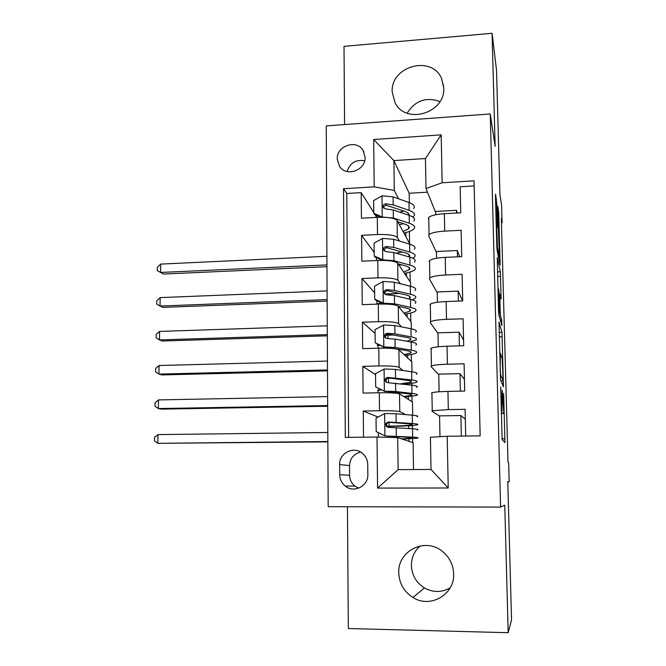 <?xml version="1.0" encoding="UTF-8"?>
<svg xmlns="http://www.w3.org/2000/svg" width="666" height="666" viewBox="0 0 666 666"><rect width="100%" height="100%" fill="white"/><g stroke="black" fill="none" stroke-linecap="round" stroke-linejoin="round"><path stroke-width="1" d="M500.682 386.888L502.139 439.702L504.953 442.649L503.654 393.356L503.787 412.903L502.222 390.234L501.931 410.489L500.682 386.888M392.191 91.925L395.088 102.855C405.885 125.033 445.512 113.087 443.747 87.879L441.508 78.38C431.535 54.729 390.492 66.259 392.191 91.925M398.751 572.927C399.25 583.533 403.987 591.724 412.953 597.502C430.261 608.757 454.87 594.513 453.646 573.751C453.23 564.568 449.45 557.092 442.324 551.315C425.191 536.996 397.535 550.857 398.751 572.927M450.191 587.812C441.749 592.64 433.166 592.682 424.425 587.936C416.2 582.675 411.854 575.199 411.38 565.509C411.438 557.55 414.385 551.023 420.246 545.929M337.229 159.091L339.535 166.417C346.303 177.298 365.875 170.346 365.101 157.251L363.028 150.325C356.443 139.011 336.48 145.862 337.229 159.091M496.778 204.429L495.579 194.156L495.496 197.153L496.786 245.396L497.077 250.383L500.141 265.001L498.709 212.146L497.693 206.302L497.627 209.224L499.5 257.184L497.477 247.336L496.694 225.882L497.319 227.497L496.778 204.429L495.695 204.487M347.436 506.743L348.335 628.529L508.183 632.7L511.538 619.846L507.767 481.668L509.182 481.834L508.658 462.77L508.016 462.37L501.34 218.581L502.064 222.885L501.573 205.02L499.933 194.73L496.536 70.363L492.091 33.3L344.006 46.345L344.588 124.567M508.183 632.7L504.761 505.186L500.599 507.084L490.251 113.969L495.129 146.295L492.091 33.3M498.992 322.019L500.549 380.103L503.438 386.788L501.964 332.284L498.951 322.019M498.509 309.89L497.269 257.567L500.324 271.761L501.123 298.984L499.825 294.347L500.191 310.997L500.466 315.634L501.673 320.121L501.856 325.516L498.801 314.71L498.509 309.89M376.165 216.358L375.249 214.902M373.751 212.529L361.188 192.624L361.43 218.198L377.289 217.341L377.48 234.532C388.27 234.241 394.88 235.231 397.319 237.504L399.442 241.042M374.192 252.439L361.596 235.339L361.838 261.197L377.78 260.473L377.98 277.855C388.827 277.605 395.471 278.43 397.927 280.319L400.383 283.724M374.633 292.757L362.004 278.53L362.254 304.678L378.288 304.079L378.488 321.661C389.394 321.462 396.07 322.111 398.534 323.609L401.506 326.881M375.091 333.491L362.421 322.202L362.67 348.643L378.796 348.176L378.996 365.95C389.968 365.8 396.678 366.275 399.15 367.374L403.022 370.504M375.541 374.65L362.837 366.358L363.095 393.09L379.304 392.765C390.309 392.64 397.044 393.015 399.517 393.872L412.462 402.006L412.67 415.226M465.7 436.03L465.109 409.332L448.318 409.607L432.242 410.714L431.859 411.105L439.577 416.167M431.535 393.24L431.918 392.749C434.232 392.058 439.577 391.6 447.943 391.392L464.702 391.059L464.102 363.803L447.402 364.227C439.06 364.493 433.741 365.068 431.426 365.95L431.052 366.583L438.786 374.6M430.736 348.909L431.11 348.193C433.408 347.177 438.719 346.52 447.036 346.22L463.694 345.737L463.095 318.798L446.495 319.355C438.211 319.713 432.917 320.488 430.627 321.695L430.261 322.552L438.003 333.458M429.945 305.07L430.311 304.129C432.592 302.797 437.87 301.939 446.137 301.548L462.703 300.932L462.112 274.292L445.604 274.991C437.362 275.433 432.109 276.407 429.836 277.922L429.47 279.004L437.229 292.74M429.162 261.713L429.52 260.548C431.784 258.916 437.029 257.859 445.254 257.376L461.721 256.626L461.13 230.278L444.722 231.119C436.53 231.643 431.302 232.817 429.054 234.632L428.696 235.93L436.463 252.439M377.289 217.341C388.045 217.024 394.647 218.082 397.086 220.504L409.99 244.231M377.78 260.473C388.603 260.206 395.238 261.097 397.685 263.137L410.589 282.492L410.647 286.297M378.288 304.079C389.16 303.863 395.829 304.578 398.285 306.235L411.205 321.928L411.313 328.804M378.796 348.176C389.735 348.002 396.437 348.551 398.901 349.808L411.829 361.763L411.988 371.778M367.832 474.608L367.732 464.402C367.599 460.123 365.984 456.56 362.87 453.696C354.412 445.537 339.061 452.772 339.652 464.568L339.718 474.725C339.851 479.353 341.691 483.133 345.238 486.063C353.846 493.464 368.431 486.105 367.832 474.608M500.599 507.084L328.18 506.701L326.257 125.899L490.251 113.969M361.188 192.624L346.778 193.473L343.514 188.703L345.313 437.404L377.006 437.046L397.702 437.62L413.095 442.649L413.519 469.555M343.514 188.703L374.209 186.855L373.684 139.527L441.192 134.84L442.141 182.767L474.042 180.844L480.161 435.872L447.194 436.247L448.226 487.987L377.58 488.086L377.006 437.046M378.03 417.074L363.261 411.014L379.512 410.747C390.542 410.639 397.294 410.939 399.767 411.63L405.619 414.602M474.159 185.931L460.164 186.763L460.747 212.812L444.372 213.703C436.197 214.261 430.985 215.509 428.738 217.449L428.388 218.831M362.837 366.358L378.996 365.95M362.421 322.202L378.488 321.661M362.004 278.53L377.98 277.855M361.596 235.339L377.48 234.532M346.778 193.473L348.643 437.362M363.261 411.014L363.511 437.196M427.464 192.183L409.19 193.257L393.889 160.589L394.297 190.426L398.618 198.818M409.19 193.257L409.34 202.622M397.702 437.62L398.135 469.63L431.002 469.463L430.427 437.254L447.194 436.247M501.456 222.919L502.064 222.885M507.775 481.834L509.182 481.834M435.706 212.546L425.99 188.545L425.457 158.541L393.889 160.589L373.684 139.527M410.181 281.876L410.023 272.036M410.797 321.437L410.664 313.045M411.421 361.388L411.313 354.487M411.122 342.008L411.113 341.591M412.054 401.748L411.971 396.362M411.796 385.148L411.763 383.333M412.687 442.515L412.629 438.678M412.47 428.762L412.421 425.507M409.573 242.715L409.39 231.452M387.862 427.331L387.853 426.481M409.007 441.317L408.974 438.894M408.816 428.496L408.774 425.782M465.326 419.214L460.897 415.551L439.568 415.875L439.968 436.68M461.338 436.08L460.897 415.551M408.375 399.434L408.333 396.761M408.15 384.69L408.133 383.783M464.443 379.454L459.99 373.651L438.777 374.142L439.11 391.775M460.364 391.142L459.99 373.651M438.253 346.77L437.987 332.842L459.09 332.184L459.39 345.862M463.569 340.085L459.09 332.184M390.085 334.34L386.696 334.449L386.705 335.289M407.75 357.992L407.7 355.061M437.412 302.264L437.212 291.966L458.2 291.142L458.416 301.09M462.629 300.932L458.2 291.142M398.376 293.49L386.188 293.964L386.197 294.464M407.126 316.974L407.076 313.803M436.571 258.258L436.446 251.507L457.317 250.524L457.459 256.818M459.665 256.718L457.317 250.524M406.51 276.373L406.46 272.96M435.747 214.735L435.681 211.463L456.451 210.323L456.51 213.045M442.141 182.767L425.99 188.545M457.317 213.003L456.451 210.323M394.297 190.426L374.209 186.855M405.902 236.189L405.844 232.542M398.135 469.63L377.58 488.086M431.002 469.463L448.226 487.987M441.192 134.84L425.457 158.541M360.664 452.097C353.729 453.837 350.016 458.341 349.533 465.601L349.608 475.274C349.75 479.687 351.506 483.283 354.886 486.072L358.708 488.161M364.668 160.781C355.802 159.324 349.95 162.912 347.119 171.537M407.134 113.17C415.176 100.541 426.115 96.662 439.96 101.548M500.382 371.387L500.574 374.633L503.155 380.719L502.156 358.433L500.399 353.363L500.149 371.387M498.601 288.936L499.192 310.905L499.9 313.544L499.592 296.611L498.601 288.936M416.999 416.741C418.856 416.167 417.299 415.651 412.312 415.193L396.02 413.761L384.84 413.511L376.024 418.115L376.173 431.56L385.115 435.947L412.654 437.104C417.649 437.42 419.214 437.778 417.341 438.178L402.397 439.152M385.115 435.947L407.892 437.271C412.088 437.529 413.403 437.828 411.846 438.161L401.623 438.902M412.312 415.193L412.445 423.501C417.432 423.909 418.989 424.367 417.124 424.875C413.153 425.674 404.087 426.198 389.926 426.431L386.963 426.515M386.771 426.198L389.094 426.148L389.052 422.369M412.445 423.501L388.361 422.003C385.697 422.685 385.065 424.217 386.463 426.598L388.428 427.389L412.529 428.762C417.515 429.137 419.08 429.553 417.207 430.02M386.463 426.598L387.296 426.906C385.93 424.433 386.58 422.918 389.252 422.361L407.692 423.718C411.879 424.051 413.195 424.433 411.638 424.858C408.358 425.524 400.84 425.949 389.094 426.148M327.805 432.492L157.95 434.598L157.809 443.315L327.855 441.883M327.847 441.516L157.809 443.315L154.462 440.85L154.52 437.379L157.95 434.598M378.654 390.118L378.688 388.461M416.308 374.217C418.156 373.301 416.591 372.477 411.638 371.728L395.421 369.414L384.299 369.006L375.532 373.643L375.682 386.929L384.573 391.192L395.721 391.525L411.971 393.406C416.941 394.006 418.506 394.68 416.65 395.421L404.595 397.061M384.573 391.192L407.242 393.706C411.413 394.205 412.729 394.772 411.18 395.388L403.779 396.545M385.389 391.675L375.682 386.929M381.377 389.752L377.755 390.734M403.987 384.165C410.398 383.658 414.552 383.017 416.441 382.259C418.29 381.41 416.725 380.644 411.763 379.953L387.795 377.397C385.223 378.013 384.557 379.495 385.805 381.834L387.862 382.725L411.846 385.156C416.808 385.805 418.373 386.538 416.516 387.354M385.805 381.834L386.638 382.376C385.423 379.936 386.105 378.479 388.686 378.005L407.043 380.303C411.205 380.869 412.52 381.518 410.972 382.226L400.932 383.783M327.622 396.62L158.508 399.908L158.366 408.558L161.289 409.14L327.672 406.218M327.672 405.561L158.366 408.558L155.028 406.218L155.086 402.772L158.508 399.908M383.483 348.11L383.425 346.969M415.626 332.143C417.457 330.894 415.9 329.753 410.964 328.738L394.821 325.566L383.766 324.991L375.05 329.653L375.191 342.799L384.032 346.936L395.121 347.427L411.297 350.174C416.25 351.057 417.807 352.039 415.967 353.122C414.26 354.012 410.581 354.77 404.945 355.403M384.032 346.936L384.848 347.635L390.368 347.893L406.593 350.616C410.747 351.348 412.054 352.164 410.522 353.072L404.104 354.62M393.473 334.965L385.756 335.339M384.848 347.635L375.191 342.799M378.23 348.193L377.838 345.537L377.239 345.03L377.697 344.289M388.103 348.218L384.906 348.135M410.015 341.808L415.759 340.101C417.59 338.911 416.034 337.837 411.089 336.871L394.938 333.857L387.237 333.283C384.74 333.849 384.049 335.281 385.173 337.579L387.304 338.553L395.005 339.111L411.172 342.016C416.117 342.948 417.674 343.989 415.834 345.138M388.103 347.977L390.409 347.893M385.864 338.153C384.981 335.806 385.731 334.465 388.128 334.132L406.393 337.354C410.539 338.153 411.846 339.052 410.323 340.043L406.751 341.217M327.447 361.064L159.057 365.517L158.916 374.092L161.83 374.933L327.489 370.87M327.489 369.93L158.916 374.092L155.603 371.886L155.653 368.465L159.057 365.517M414.951 290.501C416.766 288.927 415.218 287.496 410.298 286.205L394.23 282.193L383.233 281.46L374.567 286.147L374.708 299.151L383.499 303.163L394.522 303.821L410.631 307.417C415.559 308.566 417.107 309.856 415.284 311.263C413.653 312.396 410.164 313.361 404.82 314.169M383.499 303.163L384.257 304.021M386.047 304.071L387.878 304.154M398.343 306.302L405.952 307.992C410.09 308.949 411.397 310.015 409.873 311.197L403.962 313.128M399.367 293.348L385.398 294.514M384.182 304.021L375.566 300.083L374.708 299.151M383.241 303.588L382.159 304.004M376.706 304.137L381.252 302.68M412.162 299.775L415.076 298.385C416.899 296.87 415.343 295.488 410.423 294.247L394.347 290.393L386.688 289.66C384.257 290.176 383.549 291.566 384.565 293.814L386.755 294.863L394.414 295.587L410.506 299.342C415.426 300.549 416.983 301.889 415.159 303.363M385.106 294.33C384.59 292.133 385.414 290.942 387.57 290.742L405.752 294.863C409.881 295.895 411.188 297.044 409.673 298.31L408.658 298.909M327.264 325.824L159.607 331.427L159.474 339.918L162.362 341.017L327.314 335.83M327.306 334.607L159.474 339.918L156.16 337.845L156.219 334.457L159.607 331.427M414.285 249.3C416.084 247.402 414.535 245.679 409.64 244.131L393.648 239.285L382.709 238.411L374.084 243.115L374.234 255.977L382.967 259.873L393.939 260.681L409.973 265.11C414.876 266.533 416.425 268.115 414.618 269.847C413.028 271.204 409.657 272.377 404.503 273.36M382.967 259.873L383.341 260.389M398.16 263.853L405.319 265.817C409.432 266.999 410.739 268.315 409.232 269.763L403.638 272.069M402.264 252.006L395.995 253.163M382.392 260.381L375.083 257.126L374.234 255.977M412.803 258.192L414.41 257.101C416.217 255.261 414.668 253.588 409.765 252.089L393.756 247.402L386.147 246.512C383.783 246.994 383.05 248.335 383.974 250.533L386.213 251.656L393.831 252.539L409.848 257.126C414.743 258.599 416.292 260.231 414.493 262.029M399.092 265.251L401.565 264.785M384.44 251.032C384.19 248.992 385.056 247.919 387.029 247.827L405.128 252.83C409.149 254.054 410.481 255.411 409.124 256.918M327.089 290.9L160.148 297.619L160.015 306.044L162.887 307.384L327.139 301.099M327.131 299.6L160.015 306.044L156.718 304.087L156.776 300.732L160.148 297.619M413.628 208.533C415.409 206.318 413.861 204.312 408.991 202.497L393.073 196.853L382.192 195.821L373.618 200.558L373.759 213.278L382.45 217.058L393.356 218.015L409.315 223.26C414.202 224.941 415.742 226.806 413.952 228.863C412.404 230.453 409.115 231.818 404.096 232.975M397.843 221.861L404.695 224.084C408.791 225.491 410.09 227.048 408.599 228.763L403.23 231.435M377.189 215.742L375.674 217.424M403.787 210.997L399.783 212.171M380.611 217.233L374.608 214.627L373.759 213.278M412.853 217.049L413.752 216.242C415.534 214.094 413.994 212.138 409.115 210.373L393.181 204.878L385.606 203.829C383.3 204.279 382.559 205.586 383.391 207.742L385.672 208.924L393.248 209.957L409.19 215.351C414.069 217.091 415.617 219.014 413.827 221.129M399.45 224.717L403.413 223.676M383.832 208.242C383.791 206.352 384.673 205.394 386.488 205.369L404.495 211.239C407.892 212.437 409.365 213.778 408.932 215.268M326.914 256.277L160.689 264.102L160.556 272.452L163.411 274.042L326.964 266.675M326.956 264.901L160.556 272.452L157.268 270.621L157.326 267.291L160.689 264.102M397.086 220.504L397.319 237.504M397.685 263.137L397.927 280.319M398.285 306.235L398.534 323.609M398.901 349.808L399.15 367.374M399.517 393.872L399.767 411.63M447.943 391.392L448.318 409.607M444.372 213.703L444.722 231.119M445.254 257.376L445.604 274.991M446.137 301.548L446.495 319.355M447.036 346.22L447.402 364.227M379.304 392.765L379.512 410.747M349.608 475.274L339.718 474.725M349.533 465.601L339.652 464.568M501.198 410.506L501.931 410.489M501.207 410.93L502.181 410.914M501.265 413.045L503.413 413.012M501.273 413.436L503.646 413.403M502.022 438.819L504.986 438.786M499.109 332.376L501.964 332.284M499.234 336.821L502.222 336.73M501.889 383.208L503.479 383.175M500.874 380.869L503.121 380.819M497.494 271.878L500.324 271.761M497.619 276.473L500.582 276.348M500.291 295.887L501.115 295.854M499.067 315.676L500.466 315.634M500.316 320.171L501.673 320.121M498.543 310.93L499.192 310.905M498.676 313.586L499.9 313.544M496.228 224.559L497.319 224.5M496.861 247.361L497.477 247.336M498.509 257.234L499.5 257.184M497.702 212.204L498.709 212.146M497.835 216.941L498.976 216.875M499.5 261.954L500.191 261.921M495.562 199.492L496.495 199.442M384.623 413.619L384.89 435.839M389.235 437.387L389.227 436.213M412.529 428.762L412.654 437.104M396.203 427.605L396.32 436.113M396.02 413.761L396.137 422.236M389.252 422.361L388.361 422.003M384.082 369.122L384.349 391.084M388.669 392.79L388.661 391.7M388.544 382.734L388.486 378.005M411.846 385.156L411.971 393.406M411.638 371.728L411.763 379.953M395.604 383.108L395.721 391.525M395.421 369.414L395.529 377.805M388.686 378.005L387.795 377.397M383.549 325.108L383.807 346.828M387.987 338.561L387.945 335.239M411.172 342.016L411.297 350.174M410.964 328.738L411.089 336.871M395.005 339.111L395.121 347.427M394.821 325.566L394.938 333.857M388.128 334.132L387.237 333.283M380.219 345.471L377.838 345.537M383.017 281.576L383.275 303.063M387.429 294.88L387.421 294.405M410.506 299.342L410.631 307.417M410.298 286.205L410.423 294.247M394.414 295.587L394.522 303.821M394.23 282.193L394.347 290.393M387.57 290.742L386.688 289.66M382.492 238.528L382.75 259.782M409.848 257.126L409.973 265.11M409.64 244.131L409.765 252.089M393.831 252.539L393.939 260.681M393.648 239.285L393.756 247.402M387.029 247.827L386.147 246.512M381.976 195.937L382.234 216.966M409.19 215.351L409.315 223.26M408.991 202.497L409.115 210.373M393.248 209.957L393.356 218.015M393.073 196.853L393.181 204.878M386.488 205.369L385.606 203.829M424.425 587.936L412.953 597.502M431.918 392.749L432.242 410.714M431.11 348.193L431.426 365.95M430.311 304.129L430.627 321.695M429.52 260.548L429.836 277.922M428.738 217.449L429.054 234.632M354.886 486.072L345.238 486.063M363.961 152.031L363.028 150.325M443.714 86.946L441.508 78.38M499.683 353.879L500.216 353.871M497.96 289.26L498.418 289.244M496.27 225.907L496.694 225.882M378.388 432.642L378.438 437.079M411.846 438.161L411.838 437.645M411.638 424.858L411.63 424.2M377.905 390.334L377.93 392.798M411.18 395.388L411.163 394.422M410.972 382.226L410.955 381.119M410.522 353.072L410.497 351.665M410.323 340.043L410.298 338.503M385.664 338.02L385.173 337.579M376.889 300.691L376.923 303.912M409.873 311.197L409.848 309.357M409.673 298.31L409.64 296.337M376.398 257.709L376.432 260.531M409.232 269.763L409.199 267.499M409.032 256.893L408.999 254.612M375.932 216.592L375.94 217.416M408.599 228.763L408.558 226.082M408.383 215.076L408.358 213.336"/></g></svg>
